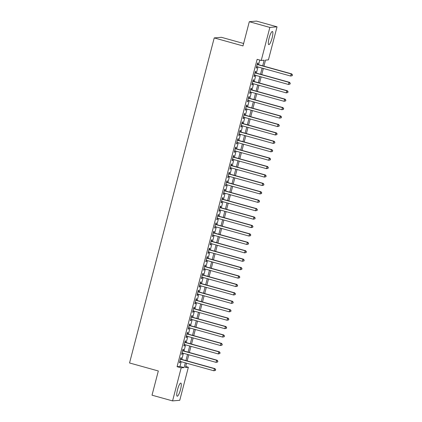 <?xml version="1.0" encoding="UTF-8"?>
<svg xmlns="http://www.w3.org/2000/svg" width="422" height="422" viewBox="0 0 422 422"><rect width="100%" height="100%" fill="white"/><g stroke="black" fill="none" stroke-linecap="round" stroke-linejoin="round"><path stroke-width="0.63" d="M177.498 389.775A6.805 1.43 -74.5 0 1 180.838 383.092A6.805 1.43 -74.5 0 1 180.526 389.522A6.805 1.43 -74.5 0 1 177.193 396.205A6.805 1.43 -74.5 0 1 177.498 389.775M269.078 38.196A6.805 1.43 -74.5 0 1 272.417 31.508A6.805 1.43 -74.5 0 1 272.111 37.938A6.805 1.43 -74.5 0 1 268.772 44.626A6.805 1.43 -74.5 0 1 269.078 38.196M243.626 43.487L221.402 37.31L214.223 37.917L129.549 362.973L158.324 370.975L152.02 395.187L172.572 400.9L181.18 367.847L184.092 367.599L185.332 362.846M214.223 37.917L242.993 45.919L249.302 21.707L256.486 21.1L277.038 26.813L268.429 59.866L265.517 60.114L263.935 66.18M185.706 366.502L188.365 367.24L179.756 400.293L172.572 400.9M180.88 359.175L181.265 357.703L180.78 357.745L179.466 362.793L179.951 362.756L180.289 361.443M183.074 350.756L183.459 349.279L182.974 349.321L181.655 354.374L182.14 354.332L182.483 353.024M185.269 342.332L185.654 340.86L185.168 340.902L183.85 345.956L184.335 345.913L184.678 344.605M187.463 333.913L187.848 332.436L187.363 332.478L186.044 337.531L186.529 337.489L186.872 336.181M189.657 325.489L190.042 324.017L189.552 324.059L188.238 329.113L188.724 329.07L189.067 327.762M191.852 317.07L192.232 315.598L191.746 315.635L190.433 320.688L190.918 320.646L191.261 319.338M194.041 308.651L194.426 307.174L193.941 307.216L192.627 312.269L193.112 312.227L193.45 310.919M196.235 300.227L196.62 298.755L196.135 298.797L194.816 303.845L195.307 303.808L195.644 302.495M198.43 291.808L198.815 290.331L198.329 290.373L197.011 295.426L197.496 295.384L197.839 294.076M200.624 283.384L201.009 281.912L200.524 281.954L199.205 287.007L199.69 286.965L200.033 285.657M202.818 274.965L203.204 273.488L202.718 273.53L201.399 278.583L201.885 278.541L202.228 277.233M205.013 266.54L205.393 265.069L204.907 265.111L203.594 270.164L204.079 270.122L204.422 268.814M207.202 258.122L207.587 256.65L207.102 256.687L205.788 261.74L206.274 261.703L206.611 260.39M209.396 249.703L209.781 248.226L209.296 248.268L207.983 253.321L208.468 253.279L208.806 251.971M211.591 241.278L211.976 239.807L211.491 239.849L210.172 244.897L210.657 244.86L211 243.547M213.785 232.86L214.17 231.383L213.685 231.425L212.366 236.478L212.852 236.436L213.194 235.128M215.98 224.435L216.365 222.964L215.879 223.006L214.561 228.059L215.046 228.017L215.389 226.709M218.174 216.017L218.554 214.545L218.068 214.582L216.755 219.635L217.24 219.593L217.583 218.285M220.363 207.592L220.748 206.121L220.263 206.163L218.949 211.216L219.435 211.174L219.772 209.866M222.558 199.173L222.943 197.702L222.457 197.739L221.144 202.792L221.629 202.755L221.967 201.442M224.752 190.755L225.137 189.278L224.652 189.32L223.333 194.373L223.818 194.331L224.161 193.023M226.946 182.33L227.331 180.859L226.846 180.901L225.527 185.949L226.013 185.912L226.356 184.599M229.141 173.911L229.526 172.434L229.04 172.477L227.722 177.53L228.207 177.488L228.55 176.18M231.335 165.487L231.715 164.016L231.23 164.058L229.916 169.111L230.401 169.069L230.744 167.761M233.524 157.068L233.909 155.597L233.424 155.634L232.111 160.687L232.596 160.645L232.933 159.337M235.719 148.644L236.104 147.172L235.618 147.215L234.305 152.268L234.79 152.226L235.128 150.918M237.913 140.225L238.298 138.754L237.813 138.791L236.494 143.844L236.979 143.807L237.322 142.494M240.107 131.806L240.493 130.329L240.007 130.372L238.688 135.425L239.174 135.383L239.517 134.075M242.302 123.382L242.687 121.911L242.202 121.953L240.883 127.001L241.368 126.964L241.711 125.65M244.496 114.963L244.876 113.486L244.391 113.529L243.077 118.582L243.563 118.54L243.905 117.232M246.691 106.539L247.07 105.067L246.585 105.11L245.272 110.163L245.757 110.121L246.095 108.813M248.88 98.12L249.265 96.649L248.78 96.685L247.466 101.739L247.951 101.697L248.289 100.389M251.074 89.696L251.459 88.224L250.974 88.267L249.655 93.32L250.14 93.278L250.483 91.97M253.269 81.277L253.654 79.805L253.168 79.842L251.85 84.896L252.335 84.859L252.678 83.545M255.463 72.858L255.848 71.381L255.363 71.424L254.044 76.477L254.529 76.435L254.872 75.127M262.695 65.837L264.156 60.23L261.244 60.473L257.135 59.333L177.071 366.702L179.983 366.46L181.223 361.701M181.813 359.433L183.412 353.283M184.003 351.014L185.606 344.858M186.197 342.59L187.801 336.439M188.391 334.171L189.995 328.021M190.586 325.747L192.189 319.596M192.78 317.328L194.384 311.178M194.975 308.909L196.573 302.753M197.164 300.485L198.767 294.334M199.358 292.066L200.962 285.916M201.552 283.642L203.156 277.491M203.747 275.223L205.35 269.072M205.941 266.799L207.545 260.648M208.136 258.38L209.734 252.229M210.325 249.961L211.928 243.805M212.519 241.537L214.123 235.386M214.714 233.118L216.317 226.967M216.908 224.694L218.512 218.543M219.102 216.275L220.706 210.124M221.297 207.851L222.895 201.7M223.491 199.432L225.09 193.281M225.68 191.013L227.284 184.857M227.875 182.589L229.478 176.438M230.069 174.17L231.673 168.019M232.264 165.746L233.867 159.595M234.458 157.327L236.056 151.176M236.652 148.903L238.251 142.752M238.841 140.484L240.445 134.333M241.036 132.065L242.639 125.909M243.23 123.641L244.834 117.49M245.425 115.222L247.028 109.071M247.619 106.798L249.217 100.647M249.813 98.379L251.412 92.228M252.003 89.955L253.606 83.804M254.197 81.536L255.801 75.385M256.391 73.117L257.995 66.961M258.586 64.693L259.788 60.072M257.657 64.434L258.037 62.962L257.552 63.005L256.238 68.053L256.724 68.016L257.067 66.702M249.302 21.707L269.853 27.419L277.038 26.813M177.071 366.702L181.18 367.847M261.244 60.473L269.853 27.419M185.923 360.578L187.526 354.427M188.117 352.154L189.715 346.003M190.311 343.735L191.91 337.584M192.501 335.316L194.104 329.16M194.695 326.892L196.299 320.741M196.889 318.473L198.493 312.317M199.084 310.049L200.687 303.898M201.278 301.63L202.876 295.479M203.473 293.206L205.071 287.055M205.662 284.787L207.265 278.636M207.856 276.368L209.46 270.212M210.05 267.944L211.654 261.793M212.245 259.525L213.848 253.369M214.439 251.101L216.043 244.95M216.634 242.682L218.232 236.531M218.823 234.257L220.426 228.107M221.017 225.839L222.621 219.688M223.212 217.42L224.815 211.264M225.406 208.995L227.01 202.845M227.6 200.577L229.204 194.421M229.795 192.152L231.393 186.002M231.984 183.734L233.588 177.583M234.178 175.309L235.782 169.159M236.373 166.89L237.976 160.74M238.567 158.472L240.171 152.316M240.762 150.047L242.365 143.897M242.956 141.628L244.554 135.473M245.145 133.204L246.749 127.054M247.339 124.785L248.943 118.635M249.534 116.361L251.137 110.211M251.728 107.942L253.332 101.792M253.923 99.523L255.526 93.367M256.117 91.099L257.715 84.949M258.306 82.68L259.91 76.53M260.501 74.256L262.104 68.106M186.571 363.189L185.453 367.488L188.365 367.24M263.344 68.448L261.74 74.604M261.149 76.873L259.546 83.023M258.955 85.291L257.357 91.442M256.766 93.716L255.162 99.866M254.571 102.135L252.968 108.285M252.377 110.559L250.773 116.709M250.183 118.978L248.579 125.128M247.988 127.397L246.385 133.552M245.794 135.821L244.196 141.971M243.599 144.24L242.001 150.39M241.41 152.664L239.807 158.814M239.216 161.083L237.612 167.233M237.022 169.507L235.418 175.657M234.827 177.926L233.224 184.076M232.633 186.345L231.034 192.501M230.438 194.769L228.84 200.919M228.249 203.188L226.646 209.338M226.055 211.612L224.451 217.763M223.86 220.031L222.257 226.181M221.666 228.455L220.062 234.606M219.472 236.874L217.873 243.025M217.277 245.293L215.679 251.449M215.088 253.717L213.485 259.868M212.894 262.136L211.29 268.286M210.699 270.56L209.096 276.711M208.505 278.979L206.901 285.13M206.311 287.398L204.707 293.554M204.116 295.822L202.518 301.973M201.927 304.241L200.323 310.397M199.733 312.665L198.129 318.816M197.538 321.084L195.935 327.235M195.344 329.508L193.74 335.659M193.149 337.927L191.546 344.078M190.955 346.346L189.357 352.502M188.766 354.77L187.162 360.921M179.983 366.46L184.092 367.599M256.281 67.889L256.724 68.016M254.086 76.313L254.529 76.435M251.892 84.732L252.335 84.859M249.703 93.156L250.14 93.278M247.508 101.575L247.951 101.697M245.314 109.994L245.757 110.121M243.119 118.418L243.563 118.54M240.925 126.837L241.368 126.964M238.731 135.262L239.174 135.383M236.542 143.68L236.979 143.807M234.347 152.105L234.79 152.226M232.153 160.524L232.596 160.645M229.958 168.942L230.401 169.069M227.764 177.367L228.207 177.488M225.57 185.785L226.013 185.912M223.375 194.21L223.818 194.331M221.186 202.629L221.629 202.755M218.992 211.053L219.435 211.174M216.797 219.472L217.24 219.593M214.603 227.891L215.046 228.017M212.408 236.315L212.852 236.436M210.214 244.734L210.657 244.86M208.025 253.158L208.468 253.279M205.83 261.577L206.274 261.703M203.636 270.001L204.079 270.122M201.442 278.42L201.885 278.541M199.247 286.839L199.69 286.965M197.053 295.263L197.496 295.384M194.864 303.682L195.307 303.808M192.669 312.106L193.112 312.227M190.475 320.525L190.918 320.646M188.281 328.949L188.724 329.07M186.086 337.368L186.529 337.489M183.892 345.787L184.335 345.913M181.703 354.211L182.14 354.332M179.508 362.63L179.951 362.756M292.23 75.68L292.451 74.842L292.23 75.68L290.658 76.044L256.623 66.581M292.035 75.696L290.658 76.044L291.206 73.94L291.692 73.897L257.214 64.313M257.172 64.476L291.206 73.94L292.256 74.858M292.451 74.842L291.692 73.897M290.035 84.105L290.257 83.261L290.035 84.105L288.463 84.463L254.429 75.005M289.84 84.12L288.463 84.463L289.012 82.359L289.497 82.322L255.02 72.732M254.978 72.895L289.012 82.359L290.062 83.276M290.257 83.261L289.497 82.322M287.841 92.523L288.062 91.68L287.841 92.523L286.269 92.887L252.235 83.424M287.651 92.539L286.269 92.887L286.818 90.783L287.303 90.741L252.825 81.156M252.783 81.319L286.818 90.783L287.867 91.695M288.062 91.68L287.303 90.741M285.652 100.942L285.868 100.104L285.652 100.942L284.075 101.306L250.04 91.843M285.457 100.963L284.075 101.306L284.623 99.202L285.108 99.159L250.631 89.575M250.589 89.738L284.623 99.202L285.673 100.12M285.868 100.104L285.108 99.159M283.457 109.367L283.674 108.523L283.457 109.367L281.885 109.731L247.846 100.267M283.262 109.382L281.885 109.731L282.434 107.626L282.919 107.584L248.437 97.999M248.394 98.162L282.434 107.626L283.484 108.538M283.674 108.523L282.919 107.584M281.263 117.785L281.485 116.947L281.263 117.785L279.691 118.149L245.657 108.686M281.068 117.801L279.691 118.149L280.24 116.045L280.725 116.003L246.248 106.418M246.205 106.581L280.24 116.045L281.289 116.963M281.485 116.947L280.725 116.003M279.069 126.21L279.29 125.366L279.069 126.21L277.497 126.574L243.462 117.11M278.873 126.225L277.497 126.574L278.045 124.464L278.531 124.427L244.053 114.837M244.011 115.006L278.045 124.464L279.095 125.381M279.29 125.366L278.531 124.427M276.874 134.629L277.096 133.79L276.874 134.629L275.302 134.993L241.268 125.529M276.679 134.644L275.302 134.993L275.851 132.888L276.336 132.846L241.859 123.261M241.817 123.424L275.851 132.888L276.901 133.806M277.096 133.79L276.336 132.846M274.68 143.053L274.901 142.209L274.68 143.053L273.108 143.411L239.074 133.953M274.49 143.069L273.108 143.411L273.656 141.307L274.142 141.27L239.664 131.68M239.622 131.843L273.656 141.307L274.706 142.225M274.901 142.209L274.142 141.27M272.491 151.472L272.707 150.628L272.491 151.472L270.913 151.836L236.879 142.372M272.296 151.487L270.913 151.836L271.462 149.731L271.947 149.689L237.47 140.104M237.428 140.268L271.462 149.731L272.512 150.643M272.707 150.628L271.947 149.689M270.296 159.891L270.513 159.052L270.296 159.891L268.724 160.255L234.685 150.791M270.101 159.912L268.724 160.255L269.273 158.15L269.758 158.108L235.276 148.523M235.233 148.686L269.273 158.15L270.323 159.068M270.513 159.052L269.758 158.108M268.102 168.315L268.318 167.471L268.102 168.315L266.53 168.679L232.496 159.215M267.907 168.331L266.53 168.679L267.079 166.574L267.564 166.532L233.086 156.947M233.039 157.111L267.079 166.574L268.128 167.487M268.318 167.471L267.564 166.532M265.907 176.734L266.129 175.895L265.907 176.734L264.336 177.098L230.301 167.634M265.712 176.749L264.336 177.098L264.884 174.993L265.369 174.951L230.892 165.366M230.85 165.529L264.884 174.993L265.934 175.911M266.129 175.895L265.369 174.951M263.713 185.158L263.935 184.314L263.713 185.158L262.141 185.522L228.107 176.058M263.518 185.174L262.141 185.522L262.69 183.412L263.175 183.375L228.698 173.785M228.655 173.954L262.69 183.412L263.739 184.33M263.935 184.314L263.175 183.375M261.519 193.577L261.74 192.733L261.519 193.577L259.947 193.941L225.912 184.477M261.329 193.593L259.947 193.941L260.495 191.836L260.981 191.794L226.503 182.209M226.461 182.373L260.495 191.836L261.545 192.754M261.74 192.733L260.981 191.794M259.33 202.001L259.546 201.157L259.33 202.001L257.752 202.36L223.718 192.896M259.134 202.017L257.752 202.36L258.301 200.255L258.786 200.218L224.309 190.628M224.267 190.791L258.301 200.255L259.351 201.173M259.546 201.157L258.786 200.218M257.135 210.42L257.351 209.576L257.135 210.42L255.563 210.784L221.524 201.32M256.94 210.436L255.563 210.784L256.107 208.679L256.592 208.637L222.114 199.052M222.072 199.216L256.107 208.679L257.156 209.592M257.351 209.576L256.592 208.637M254.941 218.839L255.157 218L254.941 218.839L253.369 219.203L219.329 209.739M254.746 218.86L253.369 219.203L253.917 217.098L254.403 217.056L219.925 207.471M219.878 207.635L253.917 217.098L254.967 218.016M255.157 218L254.403 217.056M252.746 227.263L252.968 226.419L252.746 227.263L251.174 227.627L217.14 218.163M252.551 227.279L251.174 227.627L251.723 225.522L252.208 225.48L217.731 215.895M217.689 216.059L251.723 225.522L252.773 226.435M252.968 226.419L252.208 225.48M250.552 235.682L250.773 234.843L250.552 235.682L248.98 236.046L214.946 226.582M250.357 235.698L248.98 236.046L249.529 233.941L250.014 233.899L215.536 224.314M215.494 224.478L249.529 233.941L250.578 234.859M250.773 234.843L250.014 233.899M248.358 244.106L248.579 243.262L248.358 244.106L246.786 244.47L212.751 235.007M248.168 244.122L246.786 244.47L247.334 242.36L247.82 242.323L213.342 232.733M213.3 232.902L247.334 242.36L248.384 243.278M248.579 243.262L247.82 242.323M246.168 252.525L246.385 251.681L246.168 252.525L244.591 252.889L210.557 243.425M245.973 252.541L244.591 252.889L245.14 250.784L245.625 250.742L211.148 241.157M211.105 241.321L245.14 250.784L246.19 251.702M246.385 251.681L245.625 250.742M243.974 260.949L244.19 260.105L243.974 260.949L242.397 261.308L208.362 251.844M243.779 260.965L242.397 261.308L242.945 259.203L243.431 259.166L208.953 249.576M208.911 249.74L242.945 259.203L243.995 260.121M244.19 260.105L243.431 259.166M241.78 269.368L241.996 268.524L241.78 269.368L240.208 269.732L206.168 260.268M241.584 269.384L240.208 269.732L240.756 267.627L241.242 267.585L206.764 258M206.717 258.164L240.756 267.627L241.806 268.54M241.996 268.524L241.242 267.585M239.585 277.787L239.807 276.948L239.585 277.787L238.013 278.151L203.979 268.687M239.39 277.808L238.013 278.151L238.562 276.046L239.047 276.004L204.57 266.419M204.528 266.583L238.562 276.046L239.612 276.964M239.807 276.948L239.047 276.004M237.391 286.211L237.612 285.367L237.391 286.211L235.819 286.575L201.785 277.112M237.196 286.227L235.819 286.575L236.367 284.47L236.853 284.428L202.375 274.843M202.333 275.007L236.367 284.47L237.417 285.383M237.612 285.367L236.853 284.428M235.196 294.63L235.418 293.791L235.196 294.63L233.624 294.994L199.59 285.53M235.007 294.646L233.624 294.994L234.173 292.889L234.658 292.847L200.181 283.262M200.139 283.426L234.173 292.889L235.223 293.807M235.418 293.791L234.658 292.847M233.007 303.054L233.224 302.21L233.007 303.054L231.43 303.418L197.396 293.955M232.812 303.07L231.43 303.418L231.979 301.308L232.464 301.271L197.987 291.681M197.944 291.85L231.979 301.308L233.028 302.226M233.224 302.21L232.464 301.271M230.813 311.473L231.029 310.629L230.813 311.473L229.236 311.837L195.201 302.374M230.618 311.489L229.236 311.837L229.784 309.732L230.27 309.69L195.792 300.105M195.75 300.269L229.784 309.732L230.834 310.65M231.029 310.629L230.27 309.69M228.618 319.897L228.835 319.053L228.618 319.897L227.047 320.256L193.007 310.792M228.423 319.913L227.047 320.256L227.595 318.151L228.08 318.109L193.598 308.524M193.556 308.688L227.595 318.151L228.645 319.069M228.835 319.053L228.08 318.109M226.424 328.316L226.646 327.472L226.424 328.316L224.852 328.68L190.818 319.217M226.229 328.332L224.852 328.68L225.401 326.575L225.886 326.533L191.409 316.948M191.366 317.112L225.401 326.575L226.45 327.488M226.646 327.472L225.886 326.533M224.23 336.735L224.451 335.896L224.23 336.735L222.658 337.099L188.623 327.636M224.035 336.751L222.658 337.099L223.206 334.994L223.692 334.952L189.214 325.367M189.172 325.531L223.206 334.994L224.256 335.912M224.451 335.896L223.692 334.952M222.035 345.159L222.257 344.315L222.035 345.159L220.463 345.523L186.429 336.06M221.845 345.175L220.463 345.523L221.012 343.418L221.497 343.376L187.02 333.791M186.978 333.955L221.012 343.418L222.062 344.331M222.257 344.315L221.497 343.376M219.841 353.578L220.062 352.739L219.841 353.578L218.269 353.942L184.235 344.479M219.651 353.594L218.269 353.942L218.818 351.837L219.303 351.795L184.825 342.21M184.783 342.374L218.818 351.837L219.867 352.755M220.062 352.739L219.303 351.795M217.652 362.002L217.868 361.158L217.652 362.002L216.075 362.366L182.04 352.903M217.457 362.018L216.075 362.366L216.623 360.256L217.108 360.219L182.631 350.629M182.589 350.793L216.623 360.256L217.673 361.174M217.868 361.158L217.108 360.219M215.457 370.421L215.674 369.577L215.457 370.421L213.885 370.785L179.846 361.322M215.262 370.437L213.885 370.785L214.434 368.68L214.919 368.638L180.437 359.053M180.394 359.217L214.434 368.68L215.484 369.598M215.674 369.577L214.919 368.638"/></g></svg>
